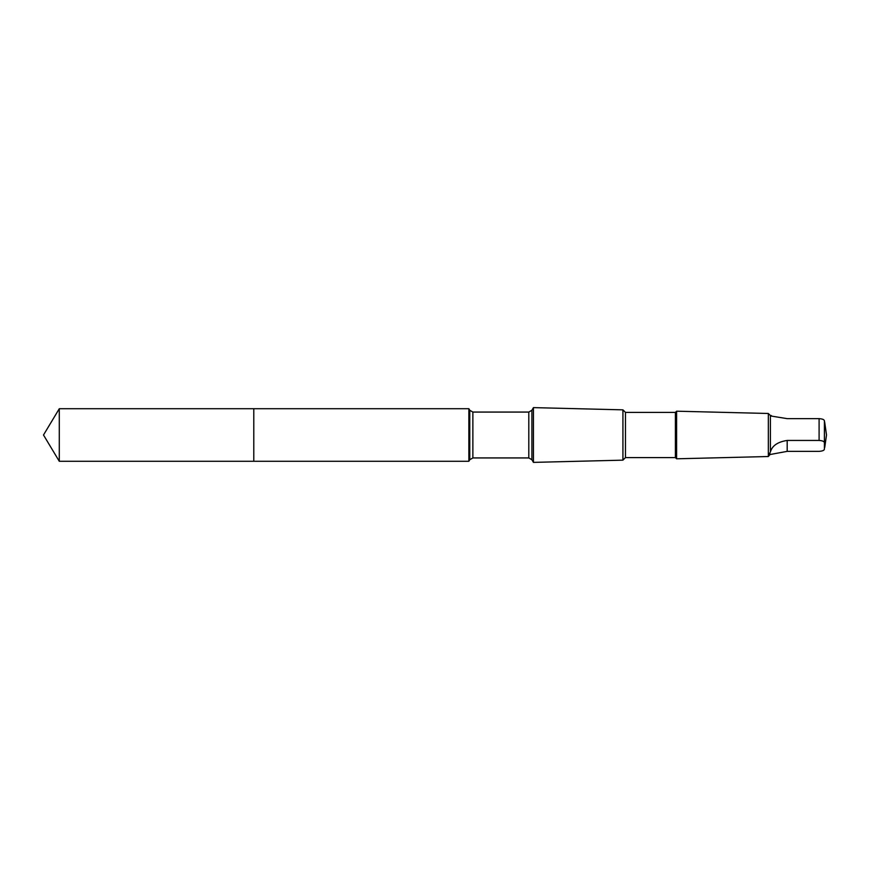 <?xml version="1.0" encoding="UTF-8"?>
<svg xmlns="http://www.w3.org/2000/svg" width="870" height="870" viewBox="0 0 870 870"><rect width="100%" height="100%" fill="white"/><g stroke="black" fill="none" stroke-linecap="round" stroke-linejoin="round"><path stroke-width="1.3" d="M253.79 436.251L253.79 408.715L59.291 408.715L59.291 461.285L253.79 461.285L253.79 408.715L468.865 408.715L468.865 461.285L253.79 461.285L253.79 436.251M770.396 415.936L787.187 418.644L819.094 418.644C822.454 418.872 824.227 419.623 824.412 420.873L824.727 422.581M771.331 415.534L770.396 415.534L770.396 451.965C769.004 454.238 769.004 454.945 770.396 454.064L768.33 456.522L676.61 458.805L676.61 411.195L675.392 412.402L675.392 457.598L625.476 457.598L622.92 460.154L533.43 462.383L533.43 407.617L531.896 410.281L531.896 459.719L528.797 457.935L472.867 457.935L469.767 459.719L468.865 461.285M770.396 454.466L787.187 451.356L819.094 451.356C822.454 451.128 824.227 450.377 824.412 449.127L824.412 442.678C824.238 441.427 822.465 440.677 819.094 440.437L787.187 440.437C777.726 441.884 772.125 445.723 770.396 451.965M675.392 412.402L625.476 412.402L622.92 409.846L622.92 460.154M625.476 412.402L625.476 457.598M770.396 415.534L768.33 413.478L768.33 456.522M253.79 461.285L59.291 461.285L43.5 435L59.291 461.285M819.094 418.644L819.094 440.437M824.412 420.873L824.412 442.678M531.896 410.281L528.797 412.065L472.867 412.065L469.767 410.281L469.767 459.719M472.867 412.065L472.867 457.935M528.797 412.065L528.797 457.935M787.187 451.356L787.187 440.437M43.5 435L59.291 408.715M469.767 410.281L468.865 408.715M531.896 459.719L533.43 462.383M622.92 409.846L533.43 407.617M675.392 457.598L676.61 458.805M768.33 413.478L676.61 411.195M824.749 447.419L826.5 435L824.749 422.581"/></g></svg>
